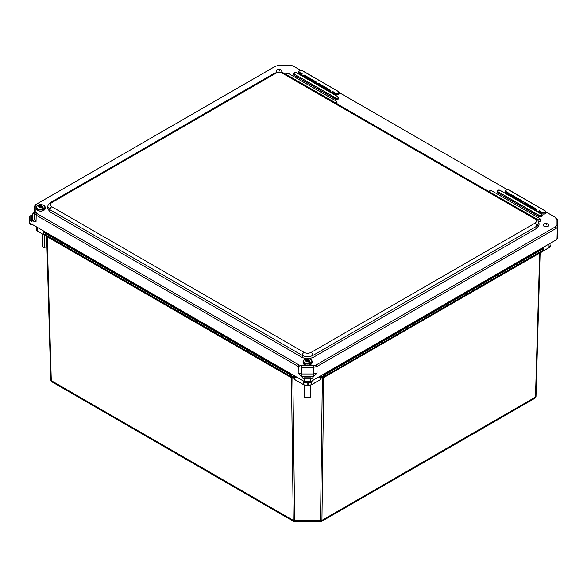 <?xml version="1.0" encoding="UTF-8"?>
<svg xmlns="http://www.w3.org/2000/svg" width="587" height="587" viewBox="0 0 587 587"><rect width="100%" height="100%" fill="white"/><g stroke="black" fill="none" stroke-linecap="round" stroke-linejoin="round"><path stroke-width="0.88" d="M549.028 244.031L549.028 247.619A5.026 2.906 0 0 0 550.496 245.564L550.496 245.014M294.843 378.087L297.176 377.39M46.644 236.143L46.975 236.627A0.602 0.455 120 0 0 46.835 236.356M46.681 236.517L50.761 379.928L51.898 381.851L51.289 380.662L47.165 236.73L291.79 377.969L290.756 377.184L290.279 374.733L293.111 375.042M291.79 377.969L292.671 377.977L290.77 377.192M292.715 378.211L291.666 377.397A1.812 1.71 119.7 0 1 290.763 377.184L44.407 234.954L43.827 233.817L43.79 232.423L290.279 374.733L290.565 374.235L44.069 231.924L43.79 232.423L43.255 231.704L43.299 233.076A1.812 1.057 -1.6 0 0 43.299 233.09A1.812 1.057 -1.6 0 0 43.827 233.817L290.301 376.113A1.812 1.079 179.3 0 0 291.578 376.421L291.666 377.397L297.132 377.397L292.847 377.977M294.725 378.248L294.689 379.547L294.586 378.211L292.847 378.211L294.689 521.733L320.509 521.733L322.358 378.211L539.791 253.048A0.602 0.455 60 0 1 539.93 252.77M303.567 382.108L303.611 384.764L294.689 379.547L303.567 384.676A5.026 2.906 0 0 0 307.126 385.52L308.08 385.571A4.828 2.788 180 0 0 311.492 384.756L320.656 379.51L320.502 377.977L322.358 378.211L318.073 377.397L323.54 377.397A1.812 1.71 60.3 0 0 324.435 377.184L324.435 377.184A1.812 1.71 60.3 0 0 324.442 377.184L323.408 377.969M322.102 375.042L324.919 374.733L324.442 377.184L322.49 378.211M539.791 253.048L540.121 252.564M322.358 377.977L323.54 377.397L323.642 374.477L323.092 374.477M543.503 248.14L543.467 249.497L542.359 251.375L324.442 377.184L542.359 251.375L542.975 248.844L542.689 248.345L323.642 374.477M323.745 377.58L321.933 520.375L535.476 397.083A1.812 1.057 -178.4 0 0 536.004 396.364L540.121 252.667L536.004 396.342A1.812 1.057 -178.4 0 1 536.004 396.364L534.867 398.272L535.476 397.083L539.688 252.916M51.898 381.851L293.742 521.476L293.273 520.375L291.46 377.58M46.644 236.245L50.761 379.943A1.812 1.057 178.4 0 1 50.761 379.928A1.812 1.057 178.4 0 0 51.289 380.662L293.273 520.375A1.812 1.079 -0.7 0 0 294.549 520.676L320.649 520.676A1.812 1.079 -179.3 0 0 321.933 520.375L321.456 521.476L534.867 398.272M304.382 398.008L304.382 397.421L310.817 397.421L310.817 398.008L304.382 398.008M310.817 385.131L310.817 397.421M304.382 385.131L304.382 397.421M320.392 379.686L311.594 384.764L307.126 385.571A4.828 2.788 180 0 1 303.714 384.756L307.126 385.608L307.126 382.768M320.355 378.087L318.037 377.39M294.806 379.686L303.567 384.676M540.143 252.74L549.028 247.619L540.143 252.74M44.509 235.174L44.509 247.325L43.394 247.325L42.697 246.342L42.697 234.132M44.509 247.325L46.945 246.811M46.586 236.37L37.737 231.197A5.026 2.906 180 0 1 36.269 229.143L36.269 226.751L36.269 229.143L37.781 231.293L46.586 236.37M275.274 66.316A5.026 2.92 0.1 0 0 275.2 66.353A5.026 2.92 0.1 0 0 275.134 66.39L36.174 204.357A5.026 2.913 0.3 0 0 34.699 206.367A5.026 2.913 0.3 0 0 34.699 206.404L34.699 213.118L36.174 215.172L298.24 366.471L301.791 367.323L313.421 367.323L316.98 366.471L555.933 228.512A5.026 2.898 -0.3 0 0 557.408 226.465L557.65 230.948M557.65 231.014L557.65 237.852L557.408 226.465L556.183 225.474L555.067 227.03L316.114 364.989L313.421 365.628L301.791 365.628L299.106 364.989L37.04 213.69L35.932 212.134L35.932 205.421L37.04 203.872L275.2 66.353M555.067 227.03L555.933 228.512L556.175 239.9L557.65 237.852M556.175 239.9L312.013 380.868L312.013 381.895L310.494 382.768L304.719 382.768L303.208 381.895L303.208 380.868L304.719 381.741L304.719 382.768M34.582 211.958L32.527 214.057L32.527 220.888L32.527 214.321L31.338 215.957L31.338 221.504L30.047 219.773L30.047 215.649L29.621 219.259L29.423 216.009L29.35 222.759L303.208 380.868M557.65 230.977L557.408 219.707L555.933 217.696L545.91 211.907M339.198 92.577L507.447 189.711L339.191 92.555M300.749 70.359L293.874 66.39A5.026 2.92 -0.1 0 0 293.801 66.353A5.026 2.92 -0.1 0 0 293.735 66.316M30.869 223.632L30.869 224.66L32.645 224.66M29.423 216.009L29.35 223.786L30.869 224.66M312.013 380.868L310.494 381.741L310.494 382.768M310.464 378.27L310.494 381.741L304.719 381.741L304.748 378.27L310.464 378.27L311.007 377.823L311.624 378.505L312.313 378.292L311.176 378.292M301.652 376.311L313.568 376.311L317.039 373.127L313.48 373.978L301.733 373.978L298.181 373.127L301.652 376.333L313.48 376.333L313.421 365.628M313.561 376.333L301.645 376.575L302.804 378.233L304.073 378.233M311.147 378.233L312.416 378.233L313.568 376.575M32.527 214.057L32.527 220.932L36.034 221.776L34.56 219.721L34.567 212.868M35.932 205.421L34.699 206.404L34.56 212.942L32.527 214.108L32.527 220.932M32.527 220.954L31.338 221.504M304.044 378.292L302.907 378.292L303.596 378.505L304.213 377.823L304.748 378.27M31.236 221.446L31.236 216.016L30.047 215.745M545.917 211.929L555.067 217.212L556.183 218.76L556.183 225.474M275.134 66.39L278.686 65.267L290.316 65.267L293.001 65.905L300.72 70.367M536.841 228.277L536.775 226.186A2.517 1.453 -120 0 0 534.999 223.141L311.161 352.376C308.791 353.499 306.421 353.499 304.051 352.376A2.517 1.453 120 0 0 302.276 355.421C305.834 357.079 309.386 357.079 312.937 355.421L536.775 226.186L538.983 223.023L539.049 225.122L536.841 228.277L312.937 357.542L308.674 358.774M306.546 358.774L302.276 357.542L49.939 211.856L47.73 208.701L47.796 206.595L49.998 209.764L302.276 355.421L302.276 357.542M304.051 352.376L51.781 206.727C49.836 205.355 49.836 203.99 51.781 202.618A2.517 1.453 -120 0 0 50.519 202.5L274.356 73.265L278.407 72.106C279.229 71.643 283.925 72.905 283.983 73.265L536.254 218.914A2.517 1.453 120 0 0 536.254 218.914C537.332 219.076 538.242 220.448 538.983 223.023L538.983 222.957M315.043 83.486L316.855 84.293L317.406 84.293L317.127 83.89L316.855 84.528M315.329 82.87L316.613 82.202L315.402 82.899L317.127 83.89L318.337 83.193L318.337 84.755L317.794 85.071M315.146 82.914L304.389 76.706L304.117 74.989L303.846 75.708L316.011 82.415M316.613 82.202L304.117 74.989L302.635 76.083L303.846 75.708L303.846 76.706L304.389 76.706M300.926 74.71L299.135 73.676A2.619 1.512 180 0 1 298.416 72.318L298.673 71.555A2.363 1.365 -0 0 0 299.319 72.773L301.667 74.27M301.109 74.659L302.393 73.991L299.59 72.377A1.974 1.137 180 0 1 299.59 70.763A1.974 1.137 180 0 1 302.386 70.763L338.149 91.411A1.974 1.137 180 0 1 338.149 93.017A1.974 1.137 180 0 1 335.353 93.017L332.558 91.403L332.829 92.122L335.082 93.421A2.363 1.365 -0 0 0 337.855 93.663A2.363 1.365 -0 0 0 339.073 92.203L339.323 92.966A2.619 1.512 180 0 1 337.98 94.588A2.619 1.512 180 0 1 334.898 94.324L332.829 93.128L332.829 92.122L332.279 92.122L332.279 93.128L332.829 93.128M329.366 91.124L318.337 84.755M303.185 76.633L302.907 75.686L301.182 74.688L300.911 75.092L302.635 76.317M301.791 74.204L300.984 74.666A0.404 0.404 0 0 0 300.815 74.85L300.661 75.18M300.823 75.275L302.393 73.991L301.41 74.424M331.626 93.054L332.558 91.403L331.347 92.1L329.424 91.088L331.075 92.504L331.626 92.504L331.347 92.1L331.075 92.739M317.406 84.844L318.337 83.758L330.004 90.493L330.283 90.09L330.283 90.728L329.549 91.073M329.843 90.846L329.424 91.088A0.404 0.404 0 0 0 329.256 91.264L329.102 91.601M521.762 202.831L523.575 203.645L524.125 203.645L523.853 203.241L523.575 203.88M522.048 202.214L523.333 201.546L522.122 202.251L523.853 203.241L525.057 202.544L525.057 204.107L524.514 204.423M521.865 202.266L511.116 196.058L510.837 194.334L510.565 195.053L522.731 201.759M523.333 201.546L510.837 194.334L509.355 195.434L510.565 195.053L510.565 196.058L511.116 196.058M507.652 194.055L505.855 193.02A2.619 1.512 180 0 1 505.136 191.663L505.392 190.9A2.363 1.365 -0 0 0 506.038 192.125L508.393 193.622M507.836 194.003L509.112 193.343L506.317 191.722A1.974 1.137 180 0 1 506.317 190.115A1.974 1.137 180 0 1 509.105 190.115L544.868 210.762A1.974 1.137 180 0 1 544.868 212.369A1.974 1.137 180 0 1 542.08 212.369L539.277 210.755L539.556 211.474L541.801 212.773A2.363 1.365 -0 0 0 544.582 213.015A2.363 1.365 -0 0 0 545.793 211.547L546.049 212.311A2.619 1.512 180 0 1 544.699 213.939A2.619 1.512 180 0 1 541.618 213.668L539.556 212.479L539.556 211.474L539.005 211.474L539.005 212.479L539.556 212.479M536.085 210.476L525.057 204.107M509.905 195.985L509.633 195.031L507.909 194.04L507.63 194.436L509.355 195.669M508.511 193.556L507.704 194.018A0.404 0.404 0 0 0 507.542 194.194L507.388 194.532M507.55 194.627L509.112 193.343L508.129 193.776M538.345 212.406L539.277 210.755L538.066 211.452L536.144 210.44L537.795 211.856L538.345 211.856L538.066 211.452L537.795 212.09M524.125 204.195L525.057 203.109L536.731 209.845L537.002 209.442L537.002 210.073L536.269 210.425M536.569 210.19L536.144 210.44A0.404 0.404 0 0 0 535.982 210.616L535.828 210.953M281.129 69.956A2.774 1.6 180 0 1 281.577 70.286A2.774 1.6 180 0 1 281.129 72.223A2.774 1.6 180 0 1 281.085 72.245M277.247 72.245A2.774 1.6 180 0 1 276.763 70.286C277.123 69.383 278.502 69.222 280.916 69.787L281.577 70.286M548.06 224.065A2.774 1.6 180 0 1 548.5 224.395A2.774 1.6 180 0 1 548.06 226.333A2.774 1.6 180 0 1 544.406 226.465A2.774 1.6 180 0 1 543.694 224.395C544.046 223.493 545.433 223.331 547.847 223.896L548.5 224.395M308.454 360.917L307.918 361.24L308.373 361.775M306.685 361.614L306.752 361.577A11.527 6.655 120 0 0 306.546 361.717L305.988 361.394A11.527 6.655 -60 0 1 306.187 361.254L306.854 360.712L308.454 360.763M307.272 361.276L306.766 360.917M306.707 360.792L304.051 359.75A4.402 2.539 180 0 1 304.624 359.376A4.402 2.539 180 0 1 305.013 359.193L307.023 359.868L307.669 360.726L305.123 359.178A4.248 2.451 180 0 1 310.611 359.435A4.248 2.451 180 0 1 311.059 362.605L308.513 361.049M307.948 360.242L308.469 359.941A11.527 6.655 -60 0 1 308.674 359.846L307.948 360.726L307.669 360.242M307.265 361.284L308.175 361.643A1.629 0.939 180 0 1 306.774 361.57L307.265 361.284M308.513 361.21L309.004 360.279A1.629 0.939 180 0 1 309.136 361.086L311.059 362.605M308.513 360.726L309.136 361.086M308.674 359.846L309.232 360.169A11.527 6.655 120 0 0 309.026 360.264A1.658 0.954 0 0 1 309.158 361.1M311.169 362.744A4.402 2.539 180 0 1 310.2 363.302L308.175 361.643M308.469 359.941A1.658 0.954 0 0 0 307.023 359.868L307.045 359.875A1.629 0.939 180 0 1 308.446 359.956M41.523 206.807L40.995 207.138L41.442 207.666M39.74 207.527L39.821 207.468A11.527 6.655 120 0 0 39.615 207.607L39.058 207.284A11.527 6.655 -60 0 1 39.263 207.145L39.923 206.602L41.523 206.653M40.371 207.138L39.835 206.807M39.777 206.69L37.12 205.641A4.402 2.539 180 0 1 37.7 205.267A4.402 2.539 180 0 1 38.089 205.083L40.114 205.766L40.745 206.617L38.199 205.068A4.248 2.451 180 0 1 43.687 205.325A4.248 2.451 180 0 1 44.128 208.495L41.582 206.94M41.024 206.132L41.538 205.832A11.527 6.655 -60 0 1 41.743 205.736L41.024 206.617L40.745 206.132M40.342 207.174L41.244 207.534A1.629 0.939 180 0 1 39.843 207.46L40.342 207.174M41.582 207.101L42.081 206.169A1.629 0.939 180 0 1 42.213 206.976L44.128 208.495M41.582 206.617L42.235 206.991A1.658 0.954 0 0 0 42.103 206.154L42.081 206.169M41.743 205.736L42.308 206.059A11.527 6.655 120 0 0 42.103 206.154M44.238 208.634A4.402 2.539 180 0 1 43.277 209.192L41.244 207.534M319.717 376.421L323.628 376.421A1.812 1.079 0.7 0 0 324.905 376.113L542.938 250.231A1.812 1.057 1.6 0 0 543.467 249.512L543.503 248.096L542.975 248.844L324.919 374.733L324.633 374.235M543.503 248.088L543.503 247.215L543.503 248.096L543.107 247.765L542.689 248.345M292.128 374.477L291.563 374.477L291.578 376.421L295.503 376.421M291.563 374.477L290.565 374.235M44.069 231.924L43.658 231.351L43.255 231.674L43.299 233.09L44.407 234.954L290.756 377.184M320.656 379.51L320.135 379.833M295.063 379.833L294.549 379.51M308.08 382.768L308.08 385.52A5.026 2.906 0 0 0 311.631 384.676L320.509 379.547L320.473 378.248M308.08 385.571L307.126 385.571M311.631 382.115L311.631 384.676M46.615 236.326L37.737 231.197L37.737 227.602M301.791 365.628L301.733 376.333M317.039 373.127L316.98 366.471L316.114 364.989M32.527 214.123L32.527 220.903L34.56 219.721L34.699 213.118L35.932 212.134M299.106 364.989L298.24 366.471L298.181 373.127M36.034 221.776L36.174 215.172L37.04 213.69M304.33 377.859L310.89 377.859M310.662 377.991L304.558 377.991M335.749 97.897L335.683 98A1.585 0.917 0 0 0 337.54 98.161A1.585 0.917 0 0 0 338.354 97.178A1.585 0.917 0 0 0 337.921 96.708L337.855 96.686A1.49 0.858 180 0 1 337.855 97.897A1.49 0.858 180 0 1 335.749 97.897L294.329 74.123L335.683 98L335.404 99.13A1.981 1.145 0 0 0 337.965 99.24A1.981 1.145 0 0 0 338.56 97.802M296.567 72.832L337.855 96.686L296.567 72.832M294.403 74.028A1.49 0.858 180 0 1 294.403 72.81A1.49 0.858 180 0 1 296.501 72.81M296.516 72.803A1.585 0.917 0 0 0 296.046 72.634M294.857 72.634A1.585 0.917 0 0 0 293.896 73.309A1.585 0.917 0 0 0 294.329 74.123L294.124 75.151A1.878 1.086 180 0 1 293.603 74.182L293.896 73.309L296.552 72.81L337.899 96.679L338.648 98.051A1.878 1.086 180 0 1 337.679 99.218A1.878 1.086 180 0 1 335.471 99.027L294.05 75.253L335.404 99.13M293.691 73.925A1.981 1.145 0 0 0 294.05 75.253M336.755 103.73A1.981 1.145 0 0 0 336.916 102.549M538.727 221.688A1.981 1.145 0 0 0 540.407 220.03M497.167 191.406A1.981 1.145 0 0 0 497.534 192.734L538.881 216.603A1.981 1.145 0 0 0 541.441 216.72A1.981 1.145 0 0 0 542.043 215.282M334.223 102.057L334.15 102.16A1.416 0.814 0 0 0 335.815 102.299A1.416 0.814 0 0 0 336.542 101.426A1.416 0.814 0 0 0 336.153 101.008L336.08 100.986A1.313 0.763 180 0 1 336.08 102.057A1.313 0.763 180 0 1 334.223 102.057L286.221 74.483L334.135 102.226M336.102 100.979L288.151 73.309L336.08 100.986M286.287 74.388A1.313 0.763 180 0 1 286.287 73.309A1.313 0.763 180 0 1 288.151 73.309M288.166 73.302A1.416 0.814 0 0 0 287.747 73.148M286.691 73.148A1.416 0.814 0 0 0 285.832 73.749A1.416 0.814 0 0 0 286.221 74.483L286.207 74.549M285.664 74.241L285.832 73.749L288.202 73.302L336.131 100.979L336.997 102.798A1.878 1.086 180 0 1 336.637 103.664M541.397 214.189L541.331 214.167A1.49 0.858 180 0 1 541.331 215.378A1.49 0.858 180 0 1 539.233 215.378L539.159 215.48A1.585 0.917 0 0 0 541.023 215.642A1.585 0.917 0 0 0 541.838 214.659A1.585 0.917 0 0 0 541.397 214.189M541.353 214.16L499.985 190.291L541.331 214.167M539.233 215.378L497.813 191.604L539.159 215.48L538.881 216.603M497.534 192.734L538.954 216.508A1.878 1.086 180 0 0 541.163 216.698A1.878 1.086 180 0 0 542.124 215.532L541.383 214.16L500.029 190.283A1.585 0.917 0 0 0 499.53 190.115M498.334 190.115A1.585 0.917 0 0 0 497.372 190.782A1.585 0.917 0 0 0 497.813 191.604L497.6 192.631A1.878 1.086 180 0 1 497.086 191.655L497.372 190.782L500.029 190.283M497.879 191.501A1.49 0.858 180 0 1 497.879 190.291A1.49 0.858 180 0 1 499.985 190.291M539.592 218.459L491.693 190.79L539.578 218.467A1.313 0.763 180 0 1 539.578 219.545A1.313 0.763 180 0 1 537.714 219.545L537.648 219.648A1.416 0.814 0 0 0 539.306 219.787A1.416 0.814 0 0 0 540.033 218.914A1.416 0.814 0 0 0 539.644 218.489L540.495 220.286A1.878 1.086 180 0 1 538.683 221.578M490.182 190.636A1.416 0.814 0 0 0 489.323 191.237L491.693 190.79L539.578 218.467M537.714 219.545L489.712 191.971L537.589 219.927M491.657 190.79A1.416 0.814 0 0 0 491.238 190.636M489.162 191.722L489.323 191.237A1.416 0.814 0 0 0 489.712 191.971L489.697 192.037M489.778 191.868A1.313 0.763 180 0 1 489.778 190.797A1.313 0.763 180 0 1 491.642 190.797M557.408 219.743L556.183 218.76M555.933 217.696L555.067 217.212M37.04 203.872L36.174 204.357M311.161 352.376A2.517 1.453 60 0 1 312.937 355.421L312.937 357.542M536.254 218.914A2.517 1.453 120 0 0 534.999 219.039C536.944 220.411 536.944 221.776 534.999 223.141M283.983 73.265A2.517 1.453 120 0 0 282.721 73.39L534.999 219.039M51.781 206.727A2.517 1.453 120 0 0 49.998 209.764L49.939 211.856M274.356 73.265A2.517 1.453 60 0 1 275.619 73.39C277.981 72.267 280.351 72.267 282.721 73.39M50.519 202.5A2.517 1.453 -120 0 0 50.504 202.508C48.78 203.726 47.87 205.09 47.796 206.595M51.781 202.618L275.619 73.39M299.59 72.377L299.135 73.676M329.263 91.689L330.283 90.728M335.353 93.017L334.898 94.324M318.337 83.193L330.283 90.09M302.386 70.763L338.222 91.381M302.444 70.734A2.363 1.365 -0 0 0 301.828 70.535M300.148 70.535A2.363 1.365 -0 0 0 298.673 71.555C299.517 70.323 300.823 70.051 302.584 70.741L338.42 91.491A2.363 1.365 -0 0 1 339.073 92.203L338.149 91.411M506.317 191.722L505.855 193.02M535.982 211.041L537.002 210.073M542.08 212.369L541.618 213.668M525.057 202.544L537.002 209.442M509.105 190.115L544.941 210.726M509.164 190.085A2.363 1.365 -0 0 0 508.547 189.887M506.874 189.887A2.363 1.365 -0 0 0 505.392 190.9C506.243 189.674 507.55 189.403 509.311 190.093L545.147 210.843A2.363 1.365 -0 0 1 545.793 211.547L544.868 210.762M279.529 70.337L279.529 69.919L279.529 70.337M546.46 224.447L546.46 224.029L546.46 224.447M306.707 360.961L306.707 361.445M306.752 361.577A1.658 0.954 0 0 0 308.197 361.658M306.054 360.425A1.658 0.954 0 0 0 306.187 361.254A1.629 0.939 180 0 1 306.084 360.433M303.861 360.014A4.527 2.612 0 0 0 303.083 361.475A4.527 2.612 0 0 0 305.878 363.889A4.527 2.612 0 0 0 310.809 363.324A4.527 2.612 0 0 0 311.279 363.008A4.527 2.612 0 0 0 312.13 361.475A4.527 2.612 0 0 0 311.359 360.014M310.09 363.162A4.248 2.451 180 0 1 304.602 362.905A4.248 2.451 180 0 1 304.161 359.736M310.809 364.41A4.527 2.612 180 0 1 305.878 364.975A4.527 2.612 180 0 1 303.083 362.561C303.457 363.874 303.956 364.564 304.58 364.644L307.581 365.341L310.728 364.593L312.13 362.561A4.527 2.612 180 0 1 310.809 364.41M304.558 364.49A4.131 2.385 0 0 0 310.53 364.571M39.777 206.851L39.777 207.336M40.114 205.766A1.629 0.939 180 0 1 41.516 205.846M41.538 205.832A1.658 0.954 0 0 0 40.092 205.758M39.821 207.468A1.658 0.954 0 0 0 41.266 207.549M39.285 207.138A1.629 0.939 180 0 1 39.153 206.323A1.658 0.954 0 0 0 39.263 207.145M36.93 205.905A4.527 2.612 0 0 0 36.159 207.372A4.527 2.612 0 0 0 38.947 209.779A4.527 2.612 0 0 0 43.878 209.214A4.527 2.612 0 0 0 44.355 208.899A4.527 2.612 0 0 0 45.206 207.372A4.527 2.612 0 0 0 44.429 205.905M43.167 209.053A4.248 2.451 180 0 1 37.678 208.796A4.248 2.451 180 0 1 37.23 205.626M43.878 210.3A4.527 2.612 180 0 1 38.947 210.865A4.527 2.612 180 0 1 36.159 208.458C36.526 209.764 37.025 210.454 37.649 210.535L40.657 211.232L43.798 210.484L45.206 208.458A4.527 2.612 180 0 1 43.878 210.3M37.627 210.381A4.131 2.385 0 0 0 43.599 210.462M293.742 521.476L294.689 521.733M320.509 521.733L321.456 521.476M550.496 245.564L548.984 247.707L540.084 252.938M34.56 212.905L34.699 206.367M311.007 377.823L304.213 377.823M316.21 82.297L315.204 82.877A0.404 0.404 0 0 0 315.036 83.053L314.881 83.391M522.929 201.649L521.924 202.229A0.404 0.404 0 0 0 521.762 202.405L521.608 202.742M306.766 360.88L306.766 361.365M308.454 360.645L308.454 361.13M305.027 359.185C309.386 358.466 311.756 359.229 312.13 361.475L312.13 362.561M303.083 362.561L303.083 361.475L304.624 359.376M39.835 206.771L39.835 207.255M41.523 206.536L41.523 207.02M38.096 205.076C42.462 204.357 44.832 205.12 45.206 207.372L45.206 208.458M36.159 208.458L36.159 207.372L37.7 205.267"/></g></svg>
